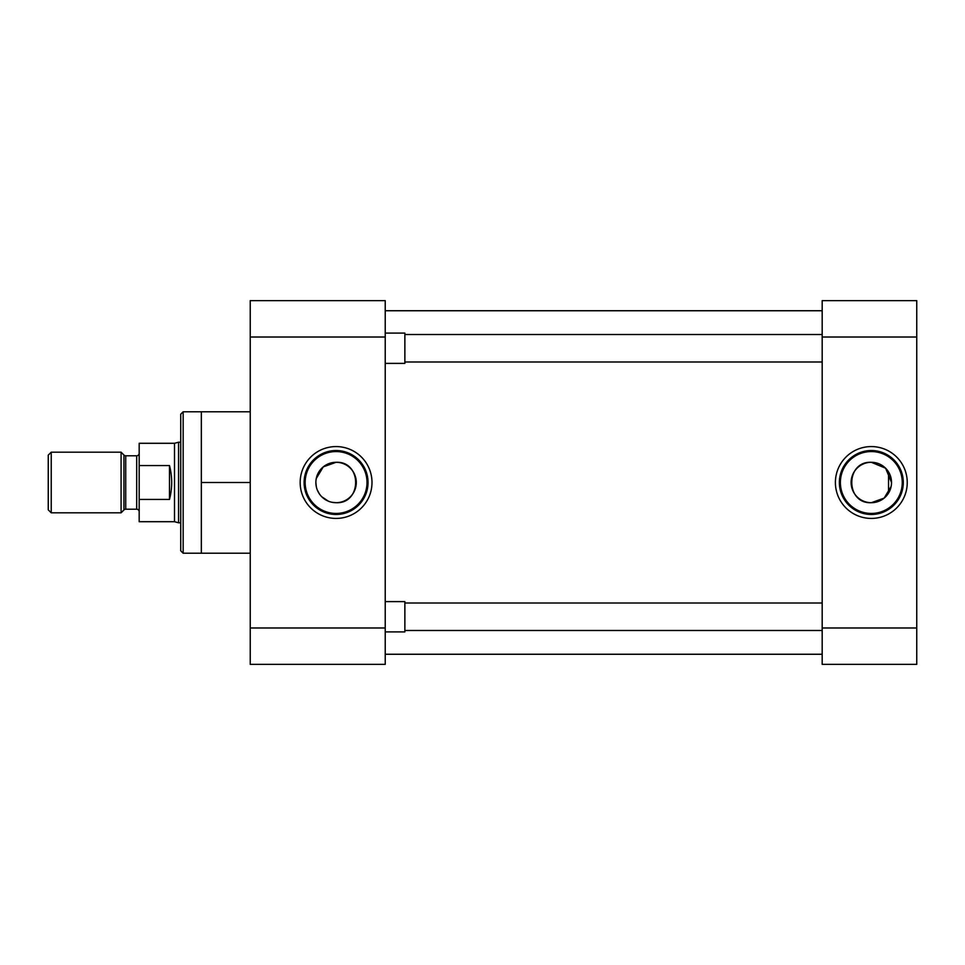<?xml version="1.0" encoding="UTF-8"?>
<svg xmlns="http://www.w3.org/2000/svg" width="965" height="965" viewBox="0 0 965 965"><rect width="100%" height="100%" fill="white"/><g stroke="black" fill="none" stroke-linecap="round" stroke-linejoin="round"><path stroke-width="1.45" d="M371.995 482.5A35.922 35.922 0 0 0 336.085 446.578A35.922 35.922 0 0 0 300.163 482.5A35.922 35.922 0 0 0 336.085 518.422A35.922 35.922 0 0 0 371.995 482.5M368.039 482.5A31.966 31.966 0 0 0 336.085 450.534A31.966 31.966 0 0 0 304.12 482.5A31.966 31.966 0 0 0 336.085 514.466A31.966 31.966 0 0 0 368.039 482.5M250.237 411.778L183.157 411.778L183.157 553.222L250.237 553.222M336.085 451.56A30.94 30.94 0 0 0 305.145 482.5A30.94 30.94 0 0 0 336.085 513.44A30.94 30.94 0 0 0 367.014 482.5A30.94 30.94 0 0 0 336.085 451.56M183.157 411.778L180.732 414.202L180.732 550.798L183.157 553.222M316.267 478.507L323.251 466.879L336.085 462.295A20.205 20.205 0 0 0 315.869 482.5A20.205 20.205 0 0 0 336.085 502.705L332.081 502.307M328.281 501.137L321.791 496.794M319.319 493.791L317.449 490.317M316.279 486.517L315.869 482.512M250.237 337.014L385.228 337.014L385.228 300.634L250.237 300.634L250.237 664.366L385.228 664.366L385.228 627.986L250.237 627.986M201.335 411.778L201.335 482.5L250.237 482.5M201.335 482.5L201.335 553.222M385.228 337.014L385.228 627.986M336.085 462.295C362.177 460.993 362.116 504.019 336.085 502.705A20.205 20.205 0 0 0 356.29 482.5A20.205 20.205 0 0 0 336.085 462.295M385.228 654.258L822.18 654.258M385.228 310.742L822.18 310.742M835.4 482.5A35.922 35.922 0 0 0 871.323 518.422A35.922 35.922 0 0 0 907.245 482.5A35.922 35.922 0 0 0 871.323 446.578A35.922 35.922 0 0 0 835.4 482.5M839.369 482.5A31.966 31.966 0 0 0 871.323 514.466A31.966 31.966 0 0 0 903.288 482.5A31.966 31.966 0 0 0 871.323 450.534A31.966 31.966 0 0 0 839.369 482.5M871.323 513.44A30.94 30.94 0 0 0 902.263 482.5A30.94 30.94 0 0 0 871.323 451.56A30.94 30.94 0 0 0 840.382 482.5A30.94 30.94 0 0 0 871.323 513.44M891.129 486.493L884.145 498.121L871.323 502.705C845.231 504.007 845.292 460.981 871.323 462.295A20.205 20.205 0 0 0 851.118 482.5A20.205 20.205 0 0 0 871.323 502.705A20.205 20.205 0 0 0 891.527 482.5A20.205 20.205 0 0 0 871.323 462.295L885.605 468.206L891.527 482.488M916.75 627.986L822.18 627.986L822.18 664.366L916.75 664.366L916.75 300.634L822.18 300.634L822.18 337.014L916.75 337.014M822.18 627.986L822.18 337.014M822.18 361.984L404.866 361.984M822.18 334.505L404.866 334.505M385.228 333.094L404.866 333.094L404.866 363.395L385.228 363.395M822.18 630.495L404.866 630.495M822.18 603.016L404.866 603.016M385.228 601.605L404.866 601.605L404.866 631.906L385.228 631.906M139.177 511.715A2.509 2.509 0 0 0 136.68 509.218L136.68 455.782A2.509 2.509 0 0 0 139.177 453.285M123.954 509.942L123.954 455.058A2.509 2.509 0 0 0 125.727 455.782L125.727 509.218A2.509 2.509 0 0 0 123.954 509.942L121.083 512.813L51.229 512.813L51.229 452.187L121.083 452.187L121.083 512.813M180.732 442.211L178.573 442.211L178.573 522.789L180.732 522.789M169.49 465.576L139.177 465.576L139.177 443.297L174.508 443.297L174.508 521.703L139.177 521.703L139.177 499.424L169.49 499.424L169.49 465.576C172.421 476.855 172.421 488.145 169.49 499.424M136.68 455.782L125.727 455.782M136.68 509.218L125.727 509.218M123.954 455.058L121.083 452.187M51.229 452.187L48.25 455.166L48.25 509.834L51.229 512.813M139.177 465.576L139.177 499.424M888.536 493.079L888.536 471.921M174.508 521.703L178.573 522.789M174.508 443.297L178.573 442.211"/></g></svg>
